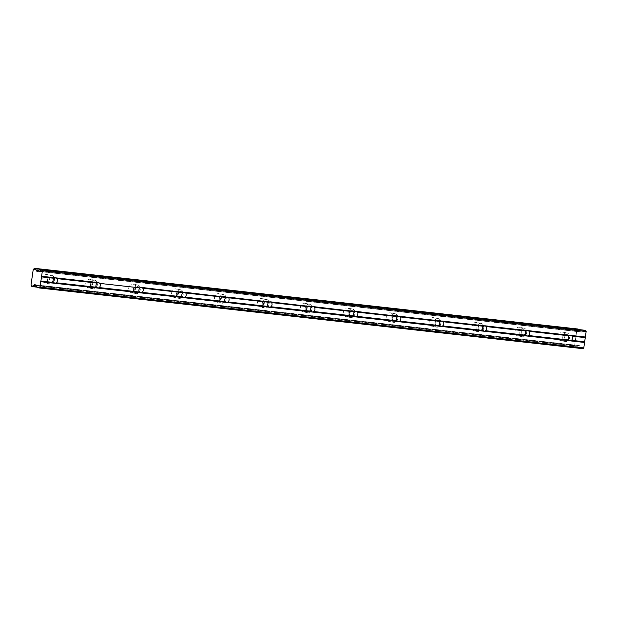 <?xml version="1.0" encoding="UTF-8"?>
<svg xmlns="http://www.w3.org/2000/svg" width="617" height="617" viewBox="0 0 617 617"><rect width="100%" height="100%" fill="white"/><g stroke="black" fill="none" stroke-linecap="round" stroke-linejoin="round"><path stroke-width="0.46" stroke-dasharray="3.08 2.31" d="M45.635 283.087A4.365 3.417 101.1 0 0 49.638 279.293A4.365 3.417 101.1 0 0 47.1 274.496A4.365 3.417 101.1 0 0 46.884 274.457A4.365 3.417 101.1 0 0 42.882 278.259A4.365 3.417 101.1 0 0 45.419 283.056A4.365 3.417 101.1 0 0 45.635 283.087M51.651 275.398A4.365 3.417 -78.9 0 1 51.867 275.429A4.365 3.417 -78.9 0 1 54.404 280.226A4.365 3.417 -78.9 0 1 50.409 284.028A4.365 3.417 -78.9 0 1 50.185 283.99A4.365 3.417 -78.9 0 1 47.656 279.192A4.365 3.417 -78.9 0 1 51.651 275.398M53.077 280.411A2.753 2.159 -78.9 0 1 50.633 282.439A2.753 2.159 -78.9 0 1 50.501 282.416A2.753 2.159 -78.9 0 1 48.897 279.385A2.753 2.159 -78.9 0 1 51.419 276.987A2.753 2.159 -78.9 0 1 51.558 277.01A2.753 2.159 -78.9 0 1 53.193 279.833M88.563 287.884A4.365 3.417 101.1 0 0 92.565 284.09A4.365 3.417 101.1 0 0 90.028 279.285A4.365 3.417 101.1 0 0 89.812 279.254A4.365 3.417 101.1 0 0 85.809 283.049A4.365 3.417 101.1 0 0 88.347 287.854A4.365 3.417 101.1 0 0 88.563 287.884M94.578 280.187A4.365 3.417 -78.9 0 1 94.794 280.226A4.365 3.417 -78.9 0 1 97.332 285.023A4.365 3.417 -78.9 0 1 93.337 288.825A4.365 3.417 -78.9 0 1 93.121 288.787A4.365 3.417 -78.9 0 1 90.583 283.99A4.365 3.417 -78.9 0 1 94.578 280.187M568.218 337.954A2.753 2.159 -78.9 0 1 565.781 339.982A2.753 2.159 -78.9 0 1 565.642 339.959A2.753 2.159 -78.9 0 1 564.038 336.928A2.753 2.159 -78.9 0 1 566.568 334.53A2.753 2.159 -78.9 0 1 566.699 334.545A2.753 2.159 -78.9 0 1 568.334 337.376M560.784 340.63A4.365 3.417 101.1 0 0 564.779 336.836A4.365 3.417 101.1 0 0 562.241 332.039A4.365 3.417 101.1 0 0 562.025 332A4.365 3.417 101.1 0 0 558.023 335.802A4.365 3.417 101.1 0 0 560.56 340.599A4.365 3.417 101.1 0 0 560.784 340.63M566.792 332.941A4.365 3.417 -78.9 0 1 567.015 332.972A4.365 3.417 -78.9 0 1 569.553 337.769A4.365 3.417 -78.9 0 1 565.55 341.571A4.365 3.417 -78.9 0 1 565.334 341.533A4.365 3.417 -78.9 0 1 562.797 336.735A4.365 3.417 -78.9 0 1 566.792 332.941M525.291 333.157A2.753 2.159 -78.9 0 1 522.854 335.185A2.753 2.159 -78.9 0 1 522.715 335.162A2.753 2.159 -78.9 0 1 521.11 332.131A2.753 2.159 -78.9 0 1 523.64 329.733A2.753 2.159 -78.9 0 1 523.771 329.756A2.753 2.159 -78.9 0 1 525.406 332.578M517.848 335.841A4.365 3.417 101.1 0 0 521.851 332.039A4.365 3.417 101.1 0 0 519.313 327.241A4.365 3.417 101.1 0 0 519.098 327.203A4.365 3.417 101.1 0 0 515.095 331.005A4.365 3.417 101.1 0 0 517.632 335.802A4.365 3.417 101.1 0 0 517.848 335.841M523.864 328.144A4.365 3.417 -78.9 0 1 524.088 328.175A4.365 3.417 -78.9 0 1 526.617 332.979A4.365 3.417 -78.9 0 1 522.622 336.774A4.365 3.417 -78.9 0 1 522.406 336.743A4.365 3.417 -78.9 0 1 519.869 331.938A4.365 3.417 -78.9 0 1 523.864 328.144M482.363 328.367A2.753 2.159 -78.9 0 1 479.926 330.388A2.753 2.159 -78.9 0 1 479.787 330.365A2.753 2.159 -78.9 0 1 478.183 327.334A2.753 2.159 -78.9 0 1 480.705 324.935A2.753 2.159 -78.9 0 1 480.844 324.958A2.753 2.159 -78.9 0 1 482.479 327.789M474.92 331.044A4.365 3.417 101.1 0 0 478.923 327.249A4.365 3.417 101.1 0 0 476.386 322.444A4.365 3.417 101.1 0 0 476.17 322.413A4.365 3.417 101.1 0 0 472.167 326.208A4.365 3.417 101.1 0 0 474.704 331.013A4.365 3.417 101.1 0 0 474.92 331.044M480.936 323.347A4.365 3.417 -78.9 0 1 481.152 323.377A4.365 3.417 -78.9 0 1 483.689 328.182A4.365 3.417 -78.9 0 1 479.694 331.977A4.365 3.417 -78.9 0 1 479.478 331.946A4.365 3.417 -78.9 0 1 476.941 327.141A4.365 3.417 -78.9 0 1 480.936 323.347M439.435 323.57A2.753 2.159 -78.9 0 1 436.99 325.591A2.753 2.159 -78.9 0 1 436.859 325.575A2.753 2.159 -78.9 0 1 435.255 322.537A2.753 2.159 -78.9 0 1 437.777 320.138A2.753 2.159 -78.9 0 1 437.916 320.161A2.753 2.159 -78.9 0 1 439.551 322.992M431.993 326.246A4.365 3.417 101.1 0 0 435.995 322.452A4.365 3.417 101.1 0 0 433.458 317.647A4.365 3.417 101.1 0 0 433.242 317.616A4.365 3.417 101.1 0 0 429.239 321.411A4.365 3.417 101.1 0 0 431.777 326.216A4.365 3.417 101.1 0 0 431.993 326.246M438.008 318.549A4.365 3.417 -78.9 0 1 438.224 318.588A4.365 3.417 -78.9 0 1 440.762 323.385A4.365 3.417 -78.9 0 1 436.767 327.18A4.365 3.417 -78.9 0 1 436.543 327.149A4.365 3.417 -78.9 0 1 434.013 322.352A4.365 3.417 -78.9 0 1 438.008 318.549M396.507 318.773A2.753 2.159 -78.9 0 1 394.062 320.801A2.753 2.159 -78.9 0 1 393.924 320.778A2.753 2.159 -78.9 0 1 392.327 317.747A2.753 2.159 -78.9 0 1 394.849 315.349A2.753 2.159 -78.9 0 1 394.988 315.364A2.753 2.159 -78.9 0 1 396.615 318.195M389.065 321.449A4.365 3.417 101.1 0 0 393.068 317.655A4.365 3.417 101.1 0 0 390.53 312.858A4.365 3.417 101.1 0 0 390.306 312.819A4.365 3.417 101.1 0 0 386.311 316.621A4.365 3.417 101.1 0 0 388.849 321.418A4.365 3.417 101.1 0 0 389.065 321.449M395.081 313.76A4.365 3.417 -78.9 0 1 395.296 313.791A4.365 3.417 -78.9 0 1 397.834 318.588A4.365 3.417 -78.9 0 1 393.839 322.39A4.365 3.417 -78.9 0 1 393.615 322.352A4.365 3.417 -78.9 0 1 391.078 317.554A4.365 3.417 -78.9 0 1 395.081 313.76M353.58 313.976A2.753 2.159 -78.9 0 1 351.135 316.004A2.753 2.159 -78.9 0 1 350.996 315.981A2.753 2.159 -78.9 0 1 349.399 312.95A2.753 2.159 -78.9 0 1 351.921 310.552A2.753 2.159 -78.9 0 1 352.06 310.575A2.753 2.159 -78.9 0 1 353.688 313.405M346.137 316.66A4.365 3.417 101.1 0 0 350.132 312.858A4.365 3.417 101.1 0 0 347.602 308.06A4.365 3.417 101.1 0 0 347.379 308.03A4.365 3.417 101.1 0 0 343.384 311.824A4.365 3.417 101.1 0 0 345.921 316.621A4.365 3.417 101.1 0 0 346.137 316.66M352.153 308.963A4.365 3.417 -78.9 0 1 352.369 308.994A4.365 3.417 -78.9 0 1 354.906 313.798A4.365 3.417 -78.9 0 1 350.911 317.593A4.365 3.417 -78.9 0 1 350.687 317.562A4.365 3.417 -78.9 0 1 348.15 312.757A4.365 3.417 -78.9 0 1 352.153 308.963M310.652 309.186A2.753 2.159 -78.9 0 1 308.207 311.207A2.753 2.159 -78.9 0 1 308.068 311.184A2.753 2.159 -78.9 0 1 306.472 308.153A2.753 2.159 -78.9 0 1 308.994 305.754A2.753 2.159 -78.9 0 1 309.132 305.777A2.753 2.159 -78.9 0 1 310.76 308.608M303.209 311.863A4.365 3.417 101.1 0 0 307.204 308.068A4.365 3.417 101.1 0 0 304.667 303.263A4.365 3.417 101.1 0 0 304.451 303.232A4.365 3.417 101.1 0 0 300.456 307.027A4.365 3.417 101.1 0 0 302.993 311.832A4.365 3.417 101.1 0 0 303.209 311.863M309.225 304.166A4.365 3.417 -78.9 0 1 309.441 304.196A4.365 3.417 -78.9 0 1 311.978 309.001A4.365 3.417 -78.9 0 1 307.976 312.796A4.365 3.417 -78.9 0 1 307.76 312.765A4.365 3.417 -78.9 0 1 305.222 307.96A4.365 3.417 -78.9 0 1 309.225 304.166M267.716 304.389A2.753 2.159 -78.9 0 1 265.279 306.41A2.753 2.159 -78.9 0 1 265.14 306.394A2.753 2.159 -78.9 0 1 263.536 303.356A2.753 2.159 -78.9 0 1 266.066 300.965A2.753 2.159 -78.9 0 1 266.205 300.98A2.753 2.159 -78.9 0 1 267.832 303.811M260.281 307.065A4.365 3.417 101.1 0 0 264.277 303.271A4.365 3.417 101.1 0 0 261.739 298.466A4.365 3.417 101.1 0 0 261.523 298.435A4.365 3.417 101.1 0 0 257.528 302.23A4.365 3.417 101.1 0 0 260.065 307.035A4.365 3.417 101.1 0 0 260.281 307.065M266.297 299.368A4.365 3.417 -78.9 0 1 266.513 299.407A4.365 3.417 -78.9 0 1 269.051 304.204A4.365 3.417 -78.9 0 1 265.048 308.006A4.365 3.417 -78.9 0 1 264.832 307.968A4.365 3.417 -78.9 0 1 262.294 303.171A4.365 3.417 -78.9 0 1 266.297 299.368M224.789 299.592A2.753 2.159 -78.9 0 1 222.351 301.62A2.753 2.159 -78.9 0 1 222.213 301.597A2.753 2.159 -78.9 0 1 220.608 298.566A2.753 2.159 -78.9 0 1 223.138 296.168A2.753 2.159 -78.9 0 1 223.277 296.191A2.753 2.159 -78.9 0 1 224.904 299.014M217.354 302.268A4.365 3.417 101.1 0 0 221.349 298.474A4.365 3.417 101.1 0 0 218.811 293.677A4.365 3.417 101.1 0 0 218.595 293.638A4.365 3.417 101.1 0 0 214.6 297.44A4.365 3.417 101.1 0 0 217.13 302.237A4.365 3.417 101.1 0 0 217.354 302.268M223.362 294.579A4.365 3.417 -78.9 0 1 223.585 294.61A4.365 3.417 -78.9 0 1 226.123 299.407A4.365 3.417 -78.9 0 1 222.12 303.209A4.365 3.417 -78.9 0 1 221.904 303.171A4.365 3.417 -78.9 0 1 219.367 298.373A4.365 3.417 -78.9 0 1 223.362 294.579M181.861 294.795A2.753 2.159 -78.9 0 1 179.424 296.823A2.753 2.159 -78.9 0 1 179.285 296.8A2.753 2.159 -78.9 0 1 177.681 293.769A2.753 2.159 -78.9 0 1 180.21 291.371A2.753 2.159 -78.9 0 1 180.349 291.394A2.753 2.159 -78.9 0 1 181.976 294.224M174.426 297.479A4.365 3.417 101.1 0 0 178.421 293.677A4.365 3.417 101.1 0 0 175.884 288.879A4.365 3.417 101.1 0 0 175.668 288.849A4.365 3.417 101.1 0 0 171.665 292.643A4.365 3.417 101.1 0 0 174.202 297.44A4.365 3.417 101.1 0 0 174.426 297.479M180.434 289.782A4.365 3.417 -78.9 0 1 180.658 289.813A4.365 3.417 -78.9 0 1 183.195 294.618A4.365 3.417 -78.9 0 1 179.192 298.412A4.365 3.417 -78.9 0 1 178.976 298.381A4.365 3.417 -78.9 0 1 176.439 293.576A4.365 3.417 -78.9 0 1 180.434 289.782M138.933 290.005A2.753 2.159 -78.9 0 1 136.496 292.026A2.753 2.159 -78.9 0 1 136.357 292.003A2.753 2.159 -78.9 0 1 134.753 288.972A2.753 2.159 -78.9 0 1 137.282 286.573A2.753 2.159 -78.9 0 1 137.414 286.596A2.753 2.159 -78.9 0 1 139.049 289.427M131.49 292.682A4.365 3.417 101.1 0 0 135.493 288.887A4.365 3.417 101.1 0 0 132.956 284.082A4.365 3.417 101.1 0 0 132.74 284.051A4.365 3.417 101.1 0 0 128.737 287.846A4.365 3.417 101.1 0 0 131.274 292.651A4.365 3.417 101.1 0 0 131.49 292.682M137.506 284.985A4.365 3.417 -78.9 0 1 137.73 285.015A4.365 3.417 -78.9 0 1 140.26 289.82A4.365 3.417 -78.9 0 1 136.264 293.615A4.365 3.417 -78.9 0 1 136.048 293.584A4.365 3.417 -78.9 0 1 133.511 288.779A4.365 3.417 -78.9 0 1 137.506 284.985M96.005 285.208A2.753 2.159 -78.9 0 1 93.568 287.229A2.753 2.159 -78.9 0 1 93.429 287.213A2.753 2.159 -78.9 0 1 91.825 284.175A2.753 2.159 -78.9 0 1 94.347 281.784A2.753 2.159 -78.9 0 1 94.486 281.799A2.753 2.159 -78.9 0 1 96.121 284.63M583.104 348.705L580.975 348.289L579.664 345.697L578.353 345.443L577.427 346.291A1.473 0.91 -83.6 0 0 576.602 347.224L575.299 346.962A1.473 0.91 -83.6 0 0 574.759 345.751L30.85 284.807M574.612 345.543L576.81 330.288L33.048 269.552M576.81 330.288L577.003 330.149A1.473 0.91 -83.6 0 0 577.859 329.208L578.036 329.031M579.17 329.625A1.473 0.91 -83.6 0 0 579.679 330.658L580.335 331.815L581.646 332.069L583.559 330.118M579.841 345.867L36.079 285.131M579.664 345.697L35.902 284.961M578.368 345.443L34.606 284.707L578.353 345.443M580.79 348.119L37.028 287.383M580.975 348.289L37.213 287.553M578.152 345.535L35.948 284.969M577.581 346.191L36.334 285.74M577.427 346.291L36.388 285.856M576.602 347.224L36.843 286.928M576.409 347.394L36.927 287.136L576.417 347.394M575.437 347.201L31.675 286.465M575.299 346.962L31.536 286.226M574.759 345.751L30.997 285.008M577.003 330.149L33.241 269.413M577.859 329.208L34.097 268.472M579.679 330.658L38.933 270.254M579.803 330.805L38.825 270.377M580.157 331.645L38.2 271.11M580.335 331.815L38.077 271.241M37.884 271.333L581.646 332.069L37.892 271.333M581.846 331.977L38.084 271.233M583.373 330.211L39.611 269.475M51.867 275.429L47.1 274.496M50.501 282.416L54.982 283.296M94.794 280.226L90.028 279.285M565.642 339.959L570.131 340.839M567.015 332.972L562.241 332.039M522.715 335.162L527.203 336.041M524.088 328.175L519.313 327.241M479.787 330.365L484.268 331.244M481.152 323.377L476.386 322.444M436.859 325.575L441.34 326.455M438.224 318.588L433.458 317.647M393.924 320.778L398.412 321.658M395.296 313.791L390.53 312.858M350.996 315.981L355.485 316.86M352.369 308.994L347.602 308.06M308.068 311.184L312.557 312.063M309.441 304.196L304.667 303.263M265.14 306.394L269.629 307.274M266.513 299.407L261.739 298.466M222.213 301.597L226.701 302.477M223.585 294.61L218.811 293.677M179.285 296.8L183.773 297.679M180.658 289.813L175.884 288.879M136.357 292.003L140.846 292.882M137.73 285.015L132.956 284.082M93.429 287.213L97.91 288.093M94.486 281.799L98.975 282.679M136.048 293.584L131.274 292.651M137.414 286.596L141.902 287.476M178.976 298.381L174.202 297.44M180.349 291.394L184.83 292.273M221.904 303.171L217.13 302.237M223.277 296.191L227.758 297.07M264.832 307.968L260.065 307.035M266.205 300.98L270.686 301.86M307.76 312.765L302.993 311.832M309.132 305.777L313.621 306.657M350.687 317.562L345.921 316.621M352.06 310.575L356.549 311.454M393.615 322.352L388.849 321.418M394.988 315.364L399.477 316.251M436.543 327.149L431.777 326.216M437.916 320.161L442.404 321.041M479.478 331.946L474.704 331.013M480.844 324.958L485.332 325.838M522.406 336.743L517.632 335.802M523.771 329.756L528.26 330.635M565.334 341.533L560.56 340.599M566.699 334.545L571.188 335.432M93.121 288.787L88.347 287.854M51.558 277.01L56.047 277.889M50.185 283.99L45.419 283.056"/><path stroke-width="0.93" d="M55.129 283.319L40.815 281.722L40.028 287.167L39.341 287.969L37.213 287.553L35.902 284.961L34.606 284.707L33.665 285.548A1.473 0.91 -83.6 0 0 32.84 286.481L31.536 286.226A1.473 0.91 -83.6 0 0 30.997 285.008L33.241 269.413A1.473 0.91 -83.6 0 0 34.097 268.472L35.4 268.719A1.473 0.91 -83.6 0 0 35.917 269.914L36.573 271.079L37.868 271.333L39.812 269.374L583.589 330.118L585.718 330.535L586.15 331.553L584.577 342.458L570.27 340.862L568.697 340.006A2.753 2.159 -78.9 0 1 569.298 335.841L571.057 335.409L572.067 336.149A2.753 2.159 -78.9 0 1 571.465 340.314L570.27 340.862L527.342 336.064L525.769 335.208A2.753 2.159 -78.9 0 1 526.37 331.044L528.129 330.612L529.139 331.352A2.753 2.159 -78.9 0 1 528.538 335.525L527.342 336.064L484.414 331.267L482.841 330.419A2.753 2.159 -78.9 0 1 483.443 326.254L485.201 325.815L486.211 326.563A2.753 2.159 -78.9 0 1 485.61 330.727L484.414 331.267L441.487 326.47L439.913 325.622A2.753 2.159 -78.9 0 1 440.515 321.457L442.266 321.025L443.284 321.765A2.753 2.159 -78.9 0 1 442.682 325.93L441.487 326.47L398.551 321.681L396.986 320.825A2.753 2.159 -78.9 0 1 397.579 316.66L399.338 316.228L400.348 316.968A2.753 2.159 -78.9 0 1 399.754 321.133L398.551 321.681L355.623 316.883L354.058 316.035A2.753 2.159 -78.9 0 1 354.652 311.863L356.41 311.431L357.42 312.171A2.753 2.159 -78.9 0 1 356.819 316.344L355.623 316.883L312.696 312.086L311.122 311.238A2.753 2.159 -78.9 0 1 311.724 307.073L313.482 306.634L314.493 307.382A2.753 2.159 -78.9 0 1 313.891 311.546L312.696 312.086L269.768 307.297L268.194 306.441A2.753 2.159 -78.9 0 1 268.796 302.276L270.555 301.844L271.565 302.585A2.753 2.159 -78.9 0 1 270.963 306.749L269.768 307.297L226.84 302.5L225.267 301.644A2.753 2.159 -78.9 0 1 225.868 297.479L227.627 297.047L228.637 297.787A2.753 2.159 -78.9 0 1 228.035 301.952L226.84 302.5L183.912 297.702L182.339 296.854A2.753 2.159 -78.9 0 1 182.94 292.682L184.699 292.25L185.709 292.99A2.753 2.159 -78.9 0 1 185.108 297.163L183.912 297.702L140.984 292.905L139.411 292.057A2.753 2.159 -78.9 0 1 140.013 287.892L141.771 287.453L142.782 288.201A2.753 2.159 -78.9 0 1 142.18 292.365L140.984 292.905L98.057 288.116L96.483 287.26A2.753 2.159 -78.9 0 1 97.085 283.095L98.843 282.663L99.854 283.404A2.753 2.159 -78.9 0 1 99.252 287.568L98.057 288.116L55.129 283.319L53.556 282.463A2.753 2.159 -78.9 0 1 54.157 278.298L55.908 277.866L56.926 278.606A2.753 2.159 -78.9 0 1 56.324 282.771L54.982 283.296M585.363 337.005L140.514 287.622M96.121 284.63A2.753 2.159 -78.9 0 1 96.005 285.208M139.049 289.427A2.753 2.159 -78.9 0 1 138.933 290.005M141.771 287.453L183.442 292.419M181.976 294.224A2.753 2.159 -78.9 0 1 181.861 294.795M184.699 292.25L226.37 297.217M224.904 299.014A2.753 2.159 -78.9 0 1 224.789 299.592M227.627 297.047L269.297 302.014M267.832 303.811A2.753 2.159 -78.9 0 1 267.716 304.389M270.555 301.844L312.225 306.803M310.76 308.608A2.753 2.159 -78.9 0 1 310.652 309.186M313.482 306.634L355.153 311.6M353.688 313.405A2.753 2.159 -78.9 0 1 353.58 313.976M356.41 311.431L398.088 316.398M396.615 318.195A2.753 2.159 -78.9 0 1 396.507 318.773M399.338 316.228L441.016 321.195M439.551 322.992A2.753 2.159 -78.9 0 1 439.435 323.57M442.266 321.025L483.944 325.984M482.479 327.789A2.753 2.159 -78.9 0 1 482.363 328.367M485.201 325.815L526.872 330.781M525.406 332.578A2.753 2.159 -78.9 0 1 525.291 333.157M528.129 330.612L569.799 335.579M568.334 337.376A2.753 2.159 -78.9 0 1 568.218 337.954M571.057 335.409L585.117 337.291M586.15 331.553L42.388 270.817L40.815 281.722M98.843 282.663L41.601 276.269M55.908 277.866L97.586 282.833M585.718 330.535L41.956 269.799L42.388 270.817M584.577 342.458L583.79 347.911L40.028 287.167M583.79 347.911L583.104 348.705L39.341 287.969M32.655 286.658L36.927 287.136L32.662 286.658M578.052 329.031L34.29 268.295L579.162 329.463A1.473 0.91 -83.6 0 0 579.17 329.625M39.812 269.374L41.956 269.799M53.193 279.833A2.753 2.159 -78.9 0 1 53.077 280.411M569.105 340.383L528.198 335.818M584.993 337.592L572.067 336.149M54.658 278.036L41.354 276.547M54.157 278.298L41.231 276.856M96.892 287.638L55.985 283.072M139.82 292.435L98.913 287.869M182.748 297.232L141.841 292.659M225.675 302.022L184.768 297.456M268.603 306.819L227.696 302.253M311.531 311.616L270.632 307.042M354.466 316.413L313.559 311.84M397.394 321.202L356.487 316.637M440.322 326L399.415 321.434M483.25 330.797L442.343 326.223M396.986 320.825L356.819 316.344M397.579 316.66L357.42 312.171M354.058 316.035L313.891 311.546M439.913 325.622L399.754 321.133M440.515 321.457L400.348 316.968M482.841 330.419L442.682 325.93M483.443 326.254L443.284 321.765M526.178 335.594L485.271 331.02M525.769 335.208L485.61 330.727M526.37 331.044L486.211 326.563M568.697 340.006L528.538 335.525M569.298 335.841L529.139 331.352M584.43 342.096L571.126 340.615M584.392 341.764L571.465 340.314M53.964 282.841L40.668 281.36M53.556 282.463L40.629 281.02M96.483 287.26L56.324 282.771M97.085 283.095L56.926 278.606M139.411 292.057L99.252 287.568M140.013 287.892L99.854 283.404M182.339 296.854L142.18 292.365M182.94 292.682L142.782 288.201M225.267 301.644L185.108 297.163M225.868 297.479L185.709 292.99M268.194 306.441L228.035 301.952M268.796 302.276L228.637 297.787M311.122 311.238L270.963 306.749M311.724 307.073L271.565 302.585M354.652 311.863L314.493 307.382M35.948 284.969L34.39 284.799M36.334 285.74L33.819 285.455M36.388 285.856L33.665 285.548M36.843 286.928L32.84 286.481M579.024 329.223L35.262 268.488M579.162 329.463L35.4 268.719M38.933 270.254L35.917 269.914M38.825 270.377L36.041 270.069M38.2 271.11L36.395 270.902M38.077 271.241L36.573 271.079M583.589 330.118L39.827 269.382"/></g></svg>
